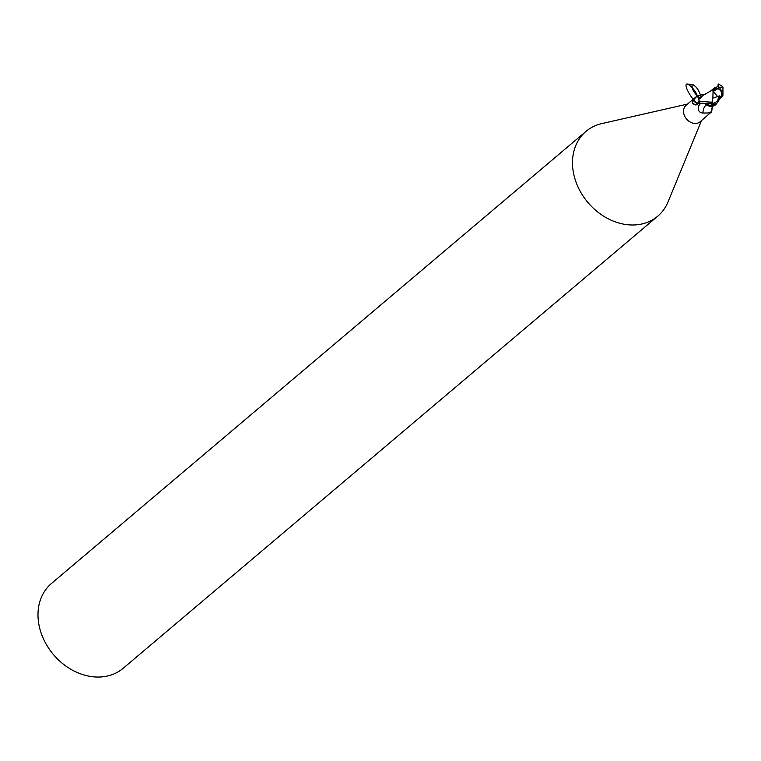 <?xml version="1.0" encoding="UTF-8"?>
<svg xmlns="http://www.w3.org/2000/svg" width="761" height="761" viewBox="0 0 761 761"><rect width="100%" height="100%" fill="white"/><g stroke="black" fill="none" stroke-linecap="round" stroke-linejoin="round"><path stroke-width="1.14" d="M718.336 96.419L719.269 95.81L720.21 97.123L718.803 97.979L719.592 97.646L719.763 98.607L722.008 96.742L717.87 100.271M720.848 96.58A4.994 4.005 49.8 0 0 721.761 93.822A4.994 4.005 49.8 0 0 717.823 88.695L715.378 90.302L714.474 89.037M709.395 103.8L706.465 104.847L709.633 105.893L706.303 104.894L708.348 105.836A9.532 7.629 49.8 0 0 713.799 105.855A9.532 7.629 49.8 0 0 715.93 104.447L717.043 103.02M708.348 105.836L716.139 104.219M716.748 103.486L709.509 105.884L713.685 103.363M705.2 103.734L706.303 104.894M710.65 91.035L713.086 89.665L712.895 98.083L711.925 102.288L698.921 101.137L699.007 100.462M693.157 100.319A11.472 3.329 57.5 0 0 699.026 101.66L699.026 101.755C697.447 109.118 680.286 81.836 687.992 84.167C693.414 87.838 697.105 93.356 699.064 100.737L697.162 104.809L695.354 104.913L693.062 103.781L692.348 102.554L693.157 100.319L697.399 95.724L686.194 105.199A10.825 8.666 49.8 0 0 683.568 111.8A10.825 8.666 49.8 0 0 689.856 121.865A10.825 8.666 49.8 0 0 700.187 121.731L711.697 111.715C712.182 107.101 712.886 105.151 713.799 105.855M712.229 107.32L711.687 108.928M711.05 111.534C712.848 112.628 710.165 113.123 702.993 113.008C699.473 112.866 697.942 110.802 698.398 106.825L699.825 103.03M687.516 104.076L601.77 123.605A55.534 44.471 49.8 0 0 586.018 131.377A55.534 44.471 49.8 0 0 572.548 165.242A55.534 44.471 49.8 0 0 604.757 216.856A55.534 44.471 49.8 0 0 657.742 216.181A55.534 44.471 49.8 0 0 668.015 201.931L701.499 120.618M586.018 131.377L51.51 583.43A55.534 44.471 49.8 0 0 38.05 617.304A55.534 44.471 49.8 0 0 70.25 668.909A55.534 44.471 49.8 0 0 123.234 668.244L657.742 216.181M695.801 104.951A12.043 3.501 57.5 0 1 692.348 102.554M697.399 95.724L705.552 94.079M706.265 104.847A12.09 10.007 -117 0 0 702.993 113.008M709.347 105.979L715.93 104.447M702.755 95.486L699.426 98.997L702.964 95.391M719.269 95.81L719.592 97.646L721.257 96.238L721.666 96.98M714.541 89.142L717.823 88.695M714.722 88.742L715.464 88.114L713.637 91.653L717.49 96.609L712.895 98.083M721.257 96.238L722.512 93.184L719.725 87.886A4.994 4.005 49.8 0 0 718.365 87.439L718.355 88.742L714.322 89.237M698.921 101.137A11.101 8.894 49.8 0 0 699.635 103.154L713.77 103.353L717.471 101.175L718.822 96.523A4.994 4.005 49.8 0 1 717.461 96.076M722.931 95.287L722.95 87.011L721.98 86.012L718.175 83.957L717.975 86.022L714.988 88.514M721.599 97.018L722.988 95.115M718.631 98.854L719.763 98.607M706.465 104.847L705.437 103.743M715.464 88.114L714.902 87.496L710.298 91.31M714.988 87.439L713.009 89.855M718.137 84.138L718.365 87.439M719.725 87.886L719.697 87.353L722.95 87.011M718.118 85.47L718.355 88.742M699.92 97.96C694.146 93.517 691.559 88.97 692.158 84.319C696.229 86.202 699.159 90.331 700.929 96.704M700.558 103.296A16.685 13.812 -117 0 0 698.398 106.825M717.49 96.609A5.555 4.442 49.8 0 0 718.85 97.028M711.925 102.288A11.111 8.894 49.8 0 0 713.77 103.353M719.697 87.353A5.555 4.442 49.8 0 0 718.336 86.925M687.992 84.167L692.158 84.319M720.068 98.407L716.957 103.163M710.85 90.892L702.66 95.534"/></g></svg>
